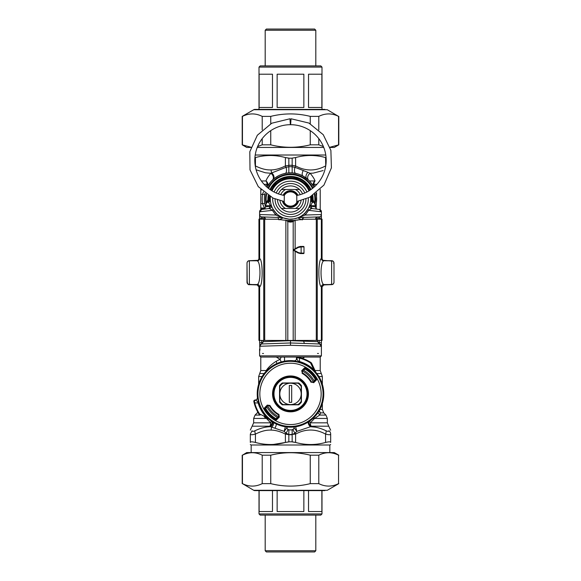 <?xml version="1.0" encoding="UTF-8"?>
<svg xmlns="http://www.w3.org/2000/svg" width="581" height="581" viewBox="0 0 581 581"><rect width="100%" height="100%" fill="white"/><g stroke="black" fill="none" stroke-linecap="round" stroke-linejoin="round"><path stroke-width="0.87" d="M263.476 353.488L262.539 353.488M317.524 353.488L318.461 353.488M259.939 350.22L259.598 340.415M261.385 343.974L263.164 341.672L290.5 340.669L290.5 345.281L259.598 346.276L261.385 343.974L290.5 342.972L304.4 343.451L303.602 341.149L290.5 340.669M290.5 345.281L321.402 346.276L319.615 343.974L321.402 346.276A2.375 2.375 0 0 0 319.615 343.974L317.836 341.672L303.602 341.149M319.31 219.175L319.31 218.078L321.402 218.078L321.402 214.527A2.375 2.375 0 0 1 319.107 216.902L299.208 217.592A2.375 1.874 -92 0 0 298.162 218.042L299.861 218.914A4.757 1.714 -118.6 0 0 300.108 219.778M299.861 218.914L302.033 219.836L303.042 217.461L301.081 217.526M304.647 213.416L305.243 215.043L308.627 210.344L321.402 211.789L321.402 214.527L305.243 215.043L298.83 217.57A2.375 2.033 67.8 0 0 298.133 217.701L298.162 218.042M298.83 217.57L299.208 217.592M300.747 216.996A2.375 0.588 61.4 0 0 300.188 216.72L301.844 215.711M299.033 217.301L298.431 217.577M302.091 215.536L304.357 213.692M304.705 213.358L307.966 209.145L308.627 210.344L311.634 208.492A2.375 2.375 97 0 1 309.666 205.376L310.574 206.197L315.258 206.829M270.361 197.351L270.412 196.836L269.722 196.756L268.974 197.286L268.974 200.387L270.361 197.351A2.375 0.755 4.7 0 1 269.787 197.78L269.722 196.756A20.901 20.901 0 0 1 269.758 196.407M271.044 204.432A4.757 1.656 -15.6 0 1 270.31 205.718A22.826 15.643 94 0 0 270.426 206.197L268.807 208.557L269.366 208.492A2.375 2.375 147.6 0 0 271.334 205.376L271.015 204.33M270.811 203.524L270.426 201.251M270.405 201.091L270.296 198.992A4.757 4.452 -0 0 1 268.662 202.355L269.787 197.78M262.009 209.392L263.454 209.218C264.348 209.254 265.038 208.47 265.546 206.858L270.426 206.197L271.349 205.42M271.901 206.872L272.627 208.405M273.026 209.131L276.295 213.358L275.757 215.043L281.792 217.592A2.375 1.874 -88 0 1 282.838 218.042L282.867 217.701A2.375 2.033 112.2 0 0 282.17 217.57M276.469 213.525L277.34 214.324M279.606 216.009L282.489 217.541M298.133 217.701L294.001 218.892L289.614 219.175M288.997 219.139L283.332 217.882M309.15 206.763L307.966 209.145M309.956 204.432L309.666 205.376A2.375 2.375 0 0 0 311.634 208.492L312.193 208.557L310.574 206.197A22.833 15.651 -94 0 0 310.69 205.718L315.454 205.718L314.067 202.355L312.026 200.387L312.338 202.355L310.69 205.718A4.757 1.656 -164.4 0 1 309.956 204.432L310.051 204.084M313.624 201.861A4.757 4.706 1.4 0 1 313.072 199.544A22.579 22.579 0 0 1 313.05 200.162A22.579 22.579 0 0 0 313.072 199.544L312.803 195.463A22.579 22.579 0 0 1 313.021 197.409A22.579 22.579 0 0 0 312.803 195.463A22.579 22.579 0 0 1 313.072 199.544L314.067 202.355L312.338 202.355A4.757 4.452 180 0 1 310.704 198.992L310.704 199.087M310.617 200.888L310.254 203.219M310.639 197.402A4.757 4.735 175.5 0 0 312.026 200.387L311.213 197.78A2.375 0.755 -4.7 0 1 310.639 197.351L310.588 196.836L311.278 196.756A20.901 20.901 0 0 0 311.242 196.407M261.69 209.429L259.598 211.789L261.69 209.429L269.366 208.492L272.373 210.344L273.034 209.153L274.508 211.339M272.373 210.344L275.757 215.043L259.598 214.527L259.598 211.789A2.375 2.375 0 0 1 261.632 209.436A2.375 2.375 0 0 0 259.598 211.789L272.373 210.344M259.598 219.175L259.598 218.078L261.69 218.078L261.893 216.902C260.499 216.72 259.729 215.929 259.598 214.527C259.729 215.929 260.499 216.72 261.893 216.902L281.792 217.592M257.63 284.799L258.044 285.06A2.375 2.375 0 0 0 257.31 284.915L258.044 285.06A2.375 2.375 0 0 0 257.31 284.915L257.354 284.922M259.598 342.725L261.69 342.725L261.69 340.43M260.506 344.41L259.968 344.998M261.799 343.821L261.69 342.725L262.946 342.681M277.958 217.461L278.967 219.836L282.838 218.042M286.513 220.555L294.487 220.555A46.349 46.349 0 0 0 286.513 220.555M319.201 343.821L319.31 342.725L318.054 342.681M311.213 197.78L311.278 196.756L312.026 197.286L312.026 200.387L310.639 197.351M270.361 197.402A4.757 4.735 4.5 0 1 268.974 200.387L266.948 202.355L268.662 202.355L270.31 205.718L265.546 205.718L267.928 199.544A4.757 4.706 178.6 0 1 267.376 201.861M247.005 282.315L247.005 282.272C247.245 283.782 248.014 284.574 249.3 284.639L248.508 284.392M247.223 283.259L247.005 263.149L247.005 282.163M248.036 261.123L249.285 260.709C248.014 260.767 247.245 261.559 247.005 263.084L247.005 263.149A2.375 2.375 -0 0 1 249.38 260.775L257.18 260.789A2.375 2.375 91.6 0 0 259.554 258.414L258.937 258.392C258.792 259.838 258 260.629 256.555 260.775M247.223 262.089L247.005 263.149A2.375 2.375 -0 0 1 249.38 260.789L249.38 260.775M257.964 260.317A2.375 2.375 0 0 1 257.31 260.433L249.3 260.709L257.964 260.317A2.375 2.375 0 0 1 257.31 260.433L257.594 260.535M259.598 218.078L259.598 214.527M268.974 197.286L268.662 200.67M268.807 208.557L266.962 208.782A2.375 2.375 -138.4 0 0 266.969 208.782L266.969 208.782M266.694 206.698L268.415 206.473M269.366 208.492A2.375 2.375 83 0 0 271.334 205.376M313.072 199.697L312.338 197.533L312.338 200.67M312.157 195.862A21.882 21.882 0 0 1 312.338 197.533L312.026 197.286M315.737 218.202L319.31 218.078L319.107 216.902A2.375 2.375 0 0 0 321.402 214.527A2.375 2.375 0 0 1 319.107 216.902M312.193 208.557L314.038 208.782M311.634 208.492L319.31 209.429L321.402 211.789A2.375 2.375 0 0 0 319.368 209.436A2.375 2.375 0 0 1 321.402 211.789L319.31 209.429M321.402 218.078L321.402 219.175M323.08 260.673L331.715 260.709C332.986 260.767 333.755 261.559 333.995 263.084L333.995 263.164A2.375 2.375 180 0 0 331.62 260.775L331.62 284.559A2.375 2.375 180 0 0 333.995 282.184L333.995 263.164A2.375 2.375 180 0 0 331.62 260.789L323.82 260.789C322.382 260.651 321.591 259.86 321.446 258.414A14.3 0.748 90 0 0 321.358 258.523C318.025 259.881 318.018 285.518 321.358 286.832A14.3 0.748 90 0 0 321.446 286.934L322.063 286.92L324.162 284.559M333.777 262.089L333.995 263.149A2.375 2.375 180 0 0 331.62 260.789M323.036 260.317L332.964 261.123M332.964 284.225L322.956 285.06A2.375 2.375 0 0 1 323.69 284.915L331.715 284.639C332.986 284.574 333.755 283.782 333.995 282.264L333.995 282.315M322.956 285.06A2.375 2.375 0 0 1 323.69 284.915L323.37 284.799M321.402 340.415L321.402 342.725L319.31 342.725L319.31 340.43M321.402 355.862L320.211 357.054L260.789 357.054L259.598 355.862L321.402 355.862L321.402 342.725M249.3 284.639L257.31 284.915L248.036 284.225M247.085 282.86L247.005 282.184L247.462 282.199M247.005 263.07L247.085 262.489M268.843 195.862A21.882 21.882 0 0 0 268.662 197.533L268.059 198.992A4.757 4.19 -137.6 0 1 267.173 202.115M268.059 198.992L267.928 199.544A22.579 22.579 0 0 1 268.197 195.463L267.928 199.544A22.579 22.579 0 0 0 267.972 200.561A22.579 22.579 0 0 1 267.928 199.544M312.941 198.992A4.757 4.19 -42.4 0 0 313.827 202.115M318.991 209.392L317.546 209.218C316.522 209.16 315.824 208.368 315.454 206.858L315.454 205.718M333.777 283.259L333.915 282.86M270.005 189.522A22.579 22.579 0 0 1 310.995 189.522L302.665 179.972L290.5 176.413L278.335 179.972L270.005 189.522M333.995 263.084L333.915 262.489M265.546 206.785A26.145 26.145 0 0 1 265.001 193.212L264.972 193.342M267.129 187.271A26.145 26.145 0 0 1 313.871 187.271M316.587 197.308L315.999 193.212A26.145 26.145 0 0 1 315.454 206.785M315.853 205.391L315.984 204.824M314.829 186.407L313.943 184.322A4.757 2.477 151.7 0 0 313.508 186.581L313.355 186.305M313.261 186.131L313.006 185.688M312.89 185.492L310.682 182.369M313.508 186.581A4.757 4.27 151.7 0 1 315.04 180.96C314.343 178.875 312.709 176.319 310.138 173.291A4.757 3.682 133.7 0 0 308.562 180.088L303.035 176.05L299.651 174.503M297.261 173.741L292.163 172.826L287.929 172.971M286.506 173.153L283.049 173.93M278.35 175.847L274.319 178.454L271.233 181.316M270.913 181.671L270.579 182.064M270.361 182.318L267.492 186.581A4.757 4.27 28.3 0 0 265.96 180.96C266.657 178.875 268.291 176.312 270.862 173.291A4.757 3.682 46.3 0 1 272.438 180.088L273.114 179.464A4.757 3.413 48.3 0 0 271.734 172.92L270.862 173.291L265.372 172.768L256.127 169.805M264.587 202.457L264.667 203.038M264.355 199.218A26.029 25.913 -90 0 0 264.711 203.314L264.747 203.495M264.805 203.822L265.452 206.48M263.433 191.933L262.576 194.279L264.711 194.671A26.029 25.913 -90 0 0 264.355 198.767M300.268 194.642A10.698 10.698 0 0 0 295.402 189.486L281.531 189.486A13.072 13.072 0 0 0 278.459 193.909M277.457 199.849A13.072 13.072 0 0 0 299.469 208.499A13.072 13.072 0 0 0 303.543 199.849M299.469 208.499L281.531 208.499M302.541 193.909A13.072 13.072 0 0 0 281.531 189.486M295.402 189.486L299.469 189.486M291.197 219.182A20.204 20.204 0 0 0 310.581 196.777A20.204 20.204 0 0 1 291.197 219.182A20.204 20.204 0 0 1 270.419 196.777A20.204 20.204 0 0 0 291.197 219.182M308.983 190.837A20.204 20.204 0 0 0 272.017 190.837A20.204 20.204 0 0 1 308.983 190.837M301.198 393.889A10.698 10.698 0 0 1 290.5 404.587L282.983 404.587A13.072 13.072 0 0 1 279.802 401.406L279.802 393.889A10.698 10.698 0 0 1 290.5 383.199A10.698 10.698 0 0 1 301.198 393.889L301.198 401.406A13.072 13.072 0 0 1 298.017 404.587L290.5 404.587A10.698 10.698 0 0 1 279.802 393.889L279.802 386.372A13.072 13.072 0 0 1 282.983 383.199L298.017 383.199A13.072 13.072 0 0 1 301.198 386.372L301.198 393.889M291.691 402.313L291.691 385.472L289.309 385.472L289.309 402.313L291.691 402.313M259.082 414.246A37.438 37.438 0 0 1 253.977 402.117A1.191 0.886 -12.7 0 1 254.362 401.268L255.081 400.069C256.94 400.781 257.964 401.732 258.16 402.938L254.739 402.894A36.879 36.879 0 0 0 259.547 413.941A2.375 1.271 -65 0 0 260.07 415.11A2.375 2.375 0 0 1 259.082 414.246L259.547 413.941L266.476 417.347L266.868 416.962L269.185 419.446A33.277 33.277 0 0 0 316.057 372.581L316.369 373.278A2.375 2.36 -25 0 1 316.071 372.799L313.958 369.865A33.582 33.582 0 0 0 299.549 361.556L299.397 362.086L294.051 360.83C295.62 360.816 296.499 360.031 296.68 358.47L297.871 357.751A1.191 0.886 -77.3 0 1 298.728 357.373L299.498 358.128L299.549 361.556C298.344 361.36 297.385 360.329 296.68 358.47L298.111 357.235L298.728 357.373A37.438 37.438 0 0 1 310.857 362.471L310.552 362.943A2.375 1.271 155 0 1 311.714 363.466A2.375 2.375 0 0 0 310.857 362.471M297.871 357.751L299.498 358.128A36.879 36.879 0 0 1 310.552 362.943L313.958 369.865L313.573 370.264L316.369 373.278M315.592 378.885A29.232 29.232 0 0 0 315.483 378.71A29.232 29.232 0 0 0 315.142 378.166M313.391 382.175L311.518 381.928L313.391 382.175L314.568 380.94L314.321 380.482A856.735 29.9 -45 0 0 315.171 379.575L315.084 378.071A29.232 29.232 0 0 0 315.084 378.071A29.232 29.232 0 0 0 305.7 368.92M311.518 381.928A24.184 24.184 0 0 0 302.469 372.871L302.033 371.027L304.713 368.347L304.814 369.225A856.735 29.9 -45 0 0 303.907 370.075A19884.674 693.961 -45 0 0 303.449 369.821L302.214 371.005L301.699 370.693L304.379 368.013L306.172 368.172L306.419 367.766A30.59 30.59 0 0 1 316.623 377.977L316.217 378.224A30.118 30.118 0 0 0 306.172 368.172L306.325 369.305L305.686 368.906A29.232 29.232 0 0 0 305.504 368.804M265.408 408.901A29.232 29.232 0 0 0 265.517 409.075L265.916 409.714A29.232 29.232 0 0 0 265.916 409.714A29.232 29.232 0 0 0 275.3 418.865M265.916 409.714L264.783 409.561A30.118 30.118 0 0 0 274.828 419.605L274.581 420.012A30.59 30.59 0 0 1 264.377 409.808L264.958 408.102L265.829 408.203A856.735 29.9 135 0 1 266.679 407.296L266.432 406.845L267.609 405.603L269.482 405.858A24.184 24.184 0 0 0 278.531 414.907L278.786 416.78L277.551 417.964A19884.674 693.961 135 0 1 277.093 417.71A856.735 29.9 135 0 1 276.186 418.56L275.314 418.872A29.232 29.232 0 0 0 275.496 418.981M264.37 417.107L269.41 419.46L266.476 417.347A33.582 33.582 0 0 1 258.16 402.938L258.698 402.786L257.441 397.44C257.427 399.016 256.642 399.888 255.081 400.069L255.008 400.069A1.191 1.191 0 0 0 253.846 401.5A37.438 37.438 0 0 0 253.977 402.117L253.846 401.5L255.008 400.069A1.191 1.191 0 0 0 253.846 401.5A37.438 37.438 0 0 0 253.977 402.117L254.739 402.894L254.362 401.268M298.699 382.959L282.301 382.959A13.668 13.668 0 0 0 279.57 385.69L279.57 402.088A13.668 13.668 0 0 0 282.301 404.826L298.699 404.826A13.668 13.668 0 0 0 301.43 402.088L301.43 385.69A13.668 13.668 0 0 0 298.699 382.959M305.621 385.631A17.234 17.234 0 0 0 275.786 384.927A17.234 17.234 0 0 0 290.093 411.116A17.234 17.234 0 0 0 305.621 385.631A17.234 17.234 0 0 0 275.786 384.927A17.234 17.234 0 0 0 290.093 411.116A17.234 17.234 0 0 0 305.621 385.631M257.441 397.44L257.412 397.44A33.277 33.277 0 0 1 294.051 360.808C295.62 360.794 296.499 360.002 296.68 358.441M269.054 419.293L269.41 419.46A2.375 2.36 -65 0 1 269.889 419.758M257.412 397.44C257.398 399.016 256.613 399.888 255.052 400.069M269.185 419.446A2.404 2.404 32.1 0 0 268.662 419.112L268.712 419.133M315.904 372.45L311.714 363.466M315.723 372.058L315.723 372.058A2.404 2.404 57.9 0 0 316.057 372.581M304.814 369.225L305.686 368.906M265.829 408.203L265.517 409.075M275.314 418.872L274.675 418.473L274.828 419.605L276.287 419.431L276.186 418.56M278.531 414.907L278.938 414.464A23.603 23.603 0 0 1 269.925 405.451L269.511 405.683A24.075 24.075 0 0 0 278.706 414.885L279.301 417.093L278.938 414.464M269.482 405.858L267.296 405.095L264.624 407.768L264.958 408.102L267.609 405.603M279.301 417.093L276.621 419.772L276.287 419.431L278.786 416.78M315.171 379.575L316.376 380.018L313.704 382.69L313.362 382.356L316.042 379.676L316.217 378.224L315.084 378.071M302.214 371.005L302.469 372.871M313.704 382.69L311.489 382.095A24.075 24.075 0 0 0 302.294 372.9L301.699 370.693M298.728 357.373A37.438 37.438 0 0 0 298.111 357.235L298.111 357.235A37.438 37.438 0 0 1 298.728 357.373M296.68 358.404A1.191 1.191 0 0 1 298.104 357.235A1.191 1.191 0 0 0 296.68 358.404L298.111 357.235M302.57 358.455L304.72 357.054M316.166 208.55L316.616 192.725M277.841 417.71A26.98 26.98 0 0 1 266.679 406.555M303.159 370.068A26.98 26.98 0 0 1 314.321 381.23M278.727 416.838A25.789 25.789 0 0 1 267.558 405.661M313.442 382.124A25.789 25.789 0 0 0 302.273 370.947M275.975 418.712A28.759 28.759 0 0 1 265.677 408.414M305.025 369.066A28.759 28.759 0 0 1 315.323 379.371M322.346 403.526L322.346 409.511L323.74 412.873L320.567 412.873A4.757 4.51 25.3 0 1 319.151 410.818M319.383 410.418A4.757 4.299 90 0 0 320.567 412.873L319.703 415.081L314.546 418.443L327.343 418.443L327.343 422.823L328.73 426.185L311.111 426.185A4.757 3.689 52.2 0 1 308.801 421.683M314.023 417.427L314.546 418.443L310.363 422.823A4.757 2.142 52.2 0 1 309.666 421.094M314.793 427.108L310.465 426.73L296.855 431.363L294.037 427.732M293.608 428.763L293.485 428.923C292.904 429.875 293.463 431.255 295.148 433.063L296.855 431.363L295.489 426.236M294.378 426.941L294.066 427.485A2.375 2.375 0 0 1 292.163 429.693L292.163 441.807A77.709 77.709 0 0 1 288.837 441.807L288.837 434.661L285.394 434.087A4.757 2.179 -63.1 0 1 285.852 433.063L284.145 431.363L285.511 426.236M260.789 189.464L260.789 208.71L264.181 209.007M276.265 423.97A4.757 2.752 -61.4 0 1 274.82 428.19L284.145 431.363L286.956 427.703L286.622 426.941M292.163 177.169L292.163 176.471M306.79 178.541A4.757 3.058 128.5 0 1 307.886 172.332L310.138 173.291L313.282 173.109L323.116 170.56M327.343 422.823L310.363 422.823A4.757 2.564 90 0 0 311.111 426.185A46.705 18.018 170.7 0 1 310.465 426.73C315.229 426.744 320.4 428.074 325.977 430.724C327.815 431.574 328.802 431.574 328.933 430.724C329.391 425.336 329.391 425.336 328.933 430.724A4.757 4.35 180 0 1 330.669 434.087C330.553 434.937 328.853 434.937 325.563 434.087A4.757 2.179 -63.1 0 0 325.977 430.724M295.722 173.378A4.757 2.012 101.5 0 1 294.952 167.321L292.163 166.776L292.163 165.353L295.606 165.926C305.591 171.322 315.577 171.322 325.563 165.926A4.757 2.179 -116.9 0 1 325.665 166.217M307.886 172.332L294.952 167.321A4.757 2.179 -63.1 0 0 295.606 165.926L295.606 157.56L292.163 158.119L292.163 172.826L288.837 172.826L288.837 158.206L292.163 158.206M308.148 422.104A4.757 3.624 -126.4 0 0 310.465 426.73M317.996 412.633L319.703 415.081L325.948 415.081L319.703 415.081M287.007 427.957L286.854 426.97A2.375 2.375 0 0 1 286.934 427.485L286.934 427.485A2.375 2.375 0 0 0 288.837 429.693L288.837 434.661L295.606 434.087A4.757 2.179 -116.9 0 0 295.148 433.063L292.163 434.523M287.435 428.829L287.515 428.923C288.096 429.875 287.537 431.255 285.852 433.063L288.837 434.523M294.044 427.703L294.066 427.485A2.375 2.375 0 0 1 294.146 426.97L294.066 427.485L294.146 426.97M299.803 357.054L300.224 357.743M296.441 358.186L296.731 357.054A2.375 2.375 0 0 0 296.441 358.186L296.441 358.107M285.278 173.378A4.757 2.012 78.5 0 0 286.048 167.321L271.734 172.92A4.757 2.375 -91.6 0 1 271.138 169.921C275.416 169.877 280.165 168.548 285.394 165.926L288.837 165.353L288.837 166.776L286.048 167.321A4.757 2.179 -116.9 0 1 285.394 165.926L285.394 157.56C275.409 154.822 265.423 154.822 255.437 157.56L254.95 157.683M260.789 190.002L261.312 189.987M264.776 208.608L264.508 208.114L265.132 208.194M260.789 207.983L264.508 208.114L262.576 203.706L264.711 203.314M274.82 428.19L270.535 426.73A46.683 18.018 -170.7 0 1 269.889 426.185A4.757 3.689 127.8 0 0 272.198 421.683M330.669 434.087C330.669 428.691 330.669 428.691 330.669 434.087L330.669 442.453L330.669 434.087M328.73 426.185L330.669 430.252M292.163 441.901L295.606 442.453L292.163 441.807A77.709 77.709 180 0 1 288.837 441.807L285.394 442.453C275.409 445.191 265.423 445.191 255.437 442.453C252.161 441.633 250.462 441.633 250.331 442.453L250.331 434.087L250.331 442.453C250.331 445.191 250.331 445.191 250.331 442.453C250.331 445.191 250.331 445.191 250.331 442.453M255.437 442.453L255.437 434.087C252.147 434.937 250.447 434.937 250.331 434.087C250.331 428.691 250.331 428.691 250.331 434.087L252.067 430.724C251.609 425.336 251.609 425.336 252.067 430.724C252.19 431.581 253.178 431.581 255.023 430.724C260.6 428.074 265.771 426.744 270.535 426.73A4.757 3.624 -53.6 0 0 272.852 422.104M251.166 452.57L251.166 444.995L329.834 444.995L330.669 444.516M325.723 165.89L325.563 157.56C315.577 154.8 305.591 154.8 295.606 157.56L292.163 158.119M288.837 158.206L285.3 157.538M255.248 155.018L325.752 155.018M284.559 358.186L284.508 361.157A2.375 2.375 0 0 0 284.559 360.692L284.559 358.186A2.375 2.375 0 0 0 284.269 357.054L284.559 358.114M292.163 429.875L288.837 429.875M281.219 361.934L280.078 359.341L276.258 361.229C271.893 363.967 268.538 367.069 266.207 370.533A4.757 3.196 -140.3 0 1 266.359 370.983M281.197 357.054L280.078 359.341L276.258 357.032M266.621 418.16L264.508 417.18M271.334 421.094L270.637 422.823L266.454 418.443L253.657 418.443L255.052 415.081L260.012 415.081M273.745 422.641A4.757 3.312 -55.8 0 1 271.719 427.129A4.757 2.375 -88.4 0 0 271.138 430.1C266.432 429.875 261.196 431.204 255.437 434.087A4.757 2.179 -116.9 0 1 255.023 430.724M325.563 442.453L325.563 434.087C315.577 428.691 305.591 428.691 295.606 434.087L295.606 442.453C305.591 445.213 315.577 445.213 325.563 442.453C328.839 441.633 330.538 441.633 330.669 442.453C330.669 445.191 330.669 445.191 330.669 442.453C330.669 445.191 330.669 445.191 330.669 442.453M285.191 442.504L273.535 444.421M288.837 441.901L285.394 442.453L285.394 434.087C280.165 431.472 275.416 430.143 271.138 430.1M326.05 157.683L325.563 157.56M288.837 158.119L285.394 157.56M267.492 186.581A4.757 2.477 28.3 0 0 267.057 184.322L266.171 186.407M288.837 177.169L288.837 176.471M280.957 219.785L277.536 219.233L258.937 219.175L258.937 258.392M300.014 219.785L303.464 219.233L322.063 219.175L303.464 219.233L294.749 220.301L293.173 221.448A45.398 45.398 180 0 0 293.173 221.448A5.941 5.941 -0 0 1 287.827 221.448A45.398 45.398 180 0 0 287.813 221.448L287.806 340.459L322.063 340.393L322.063 286.92M259.554 286.934A14.3 0.748 -90 0 0 259.642 286.832C259.496 285.402 258.705 284.617 257.267 284.472A11.932 0.748 -90 0 1 257.18 284.559L249.38 284.559L257.18 284.559A2.375 2.375 -88.4 0 1 259.554 286.934L258.937 286.92L256.838 284.559M283.172 220.046L277.536 219.233L258.937 219.175M297.842 220.046L294.749 220.301L293.194 221.448L287.806 221.448L286.251 220.301L283.361 220.068M286.251 220.301L287.827 221.448M257.267 284.472C260.862 283.375 260.862 262.009 257.267 260.884A11.932 0.748 -90 0 0 257.18 260.789L249.38 260.789L249.38 284.559A2.375 2.375 -0 0 1 247.005 282.184A2.375 2.375 -0 0 0 249.38 284.559L249.38 284.559C248.799 285.162 248.007 284.37 247.005 282.184M263.738 219.219L263.738 340.437L259.642 340.415L259.642 286.832C262.982 285.518 262.975 259.881 259.642 258.523A14.3 0.748 -90 0 0 259.554 258.414M321.446 286.934C321.591 285.489 322.382 284.697 323.82 284.559L323.82 284.559A11.932 0.748 90 0 1 323.733 284.472C320.138 283.375 320.138 262.009 323.733 260.884C322.295 260.731 321.504 259.947 321.358 258.523L321.358 219.197M263.738 340.437L287.806 340.459M258.937 286.92L258.937 340.393L259.642 340.415M322.063 219.175L322.063 258.392C322.208 259.838 323 260.629 324.445 260.775L323.82 260.789A11.932 0.748 90 0 0 323.733 260.884M300.471 246.918L300.399 246.438L298.017 247.078L300.297 246.438L303.522 246.438A0.472 0.472 -0 0 1 304.001 246.91L301.125 246.918L301.626 246.431L303.522 246.431L304.001 246.903L304.001 253.091L300.471 253.098L300.399 253.57L301.125 253.098L301.125 246.918L298.271 247.491L293.783 250.004L298.271 252.524L300.471 253.098M294.749 220.301L297.646 220.068M324.445 260.775L331.62 260.775M333.995 269.018L333.995 280.282M303.522 253.563A0.472 0.472 180 0 0 304.001 253.091C302.883 253.694 305.548 253.57 301.031 253.57L303.522 253.563M298.271 247.491L298.017 247.078L293.659 249.59L293.659 250.418A0.472 0.472 -0 0 1 293.427 250.004L293.427 250.004A0.472 0.472 -0 0 1 293.659 249.59L298.017 247.078L300.297 246.438L301.612 246.438L300.399 246.438L300.232 246.91L301.147 246.91L301.031 246.438M298.017 252.931L300.399 253.57L298.017 252.931L293.659 250.418L298.017 252.931L298.271 252.524M283.949 201.425L273.128 198.143L258.291 186.668L250.004 169.834L249.815 151.714L257.347 135.228L271.755 123.216L289.977 118.764L290.355 124.697A35.652 35.652 0 0 0 284.305 195.463L284.211 202.355A7.132 7.132 0 0 0 296.789 202.355L297.211 201.404A7.132 7.132 0 0 1 296.789 202.355L296.789 195.63A7.132 7.132 0 0 0 284.211 195.63M296.789 195.63L296.695 195.463A35.652 35.652 0 0 0 290.645 124.697L291.023 118.764L308.932 123.063L323.232 134.683L330.887 150.399L331.41 167.88L323.937 185.092L309.666 197.264L297.051 201.425M283.789 201.404L284.211 202.355A7.132 7.132 0 0 1 283.789 201.404A7.132 7.132 0 0 0 284.211 202.355M286.513 191.694A8.316 8.316 0 0 0 283.085 195.223A8.316 8.316 0 0 1 297.915 195.223A8.316 8.316 0 0 0 286.513 191.694M282.468 201.164A8.316 8.316 0 0 0 298.532 201.164A8.316 8.316 0 0 1 282.468 201.164M287.079 192.732A7.132 7.132 0 0 0 284.327 195.427A7.132 7.132 0 0 1 296.673 195.427A7.132 7.132 0 0 0 287.079 192.732M284.327 202.558A7.132 7.132 0 0 0 289.585 206.066A7.132 7.132 0 0 1 284.327 202.558M253.715 109.729L327.285 109.729L254.921 109.41A2.418 2.418 0 0 0 253.715 109.729L242.204 116.382L242.204 144.829L251.028 147.225M256.09 109.41L324.91 109.41M327.285 109.729L338.549 116.382C331.962 113.106 325.375 113.106 318.787 116.382L310.254 116.382C297.087 113.106 283.913 113.106 270.746 116.382L262.213 116.382C255.625 113.106 249.038 113.106 242.451 116.382L242.204 116.382M329.972 147.225L338.796 144.829L334.271 147.443L330.037 147.443M323.733 147.443L257.267 147.443M250.963 147.443L246.729 147.443L242.204 144.829M257.63 146.543L262.213 144.829L270.746 144.829C283.913 148.104 297.087 148.104 310.254 144.829L318.787 144.829L323.37 146.543M242.451 116.382L242.451 144.829M262.213 144.829L262.213 138.648M262.213 129.861L262.213 116.382M270.746 116.382L270.746 123.746M270.746 130.674L270.746 144.829M338.549 144.829L338.549 116.382M318.787 116.382L318.787 129.861M318.787 138.648L318.787 144.829M310.254 144.829L310.254 130.674M310.254 123.746L310.254 116.382M253.715 490.284A2.418 2.418 0 0 0 254.921 490.604L327.285 490.284L253.715 490.284L242.451 483.639C249.038 486.907 255.625 486.907 262.213 483.639L270.746 483.639C283.913 486.907 297.087 486.907 310.254 483.639L318.787 483.639C325.375 486.907 331.962 486.907 338.549 483.639L338.549 455.184C331.962 451.909 325.375 451.909 318.787 455.184L310.254 455.184C297.087 451.909 283.913 451.909 270.746 455.184L262.213 455.184C255.625 451.909 249.038 451.909 242.451 455.184L246.729 452.57L334.271 452.57L338.796 455.184M324.91 490.604L256.09 490.604M310.254 483.639L310.254 455.184M318.787 455.184L318.787 483.639M270.746 455.184L270.746 483.639M262.213 483.639L262.213 455.184M242.451 455.184L242.451 483.639M338.549 483.639L338.549 455.184M272.474 107.485L259.126 107.485L259.126 74.208L272.474 74.208L272.474 107.485M321.874 107.485L308.526 107.485L308.526 74.208L321.874 74.208L321.874 107.485M303.856 107.485L277.144 107.485L277.144 74.208L303.856 74.208L303.856 107.485M259.01 109.41L259.01 67.076L321.99 67.076L320.806 65.893L260.194 65.893L259.01 67.076M314.626 29.05L266.374 29.05L265.19 30.241L315.81 30.241L314.626 29.05M265.19 65.893L265.19 30.241M303.856 490.604L303.856 511.541L277.144 511.541L277.144 490.604M321.874 490.604L321.874 511.541L308.526 511.541L308.526 490.604M272.474 490.604L272.474 511.541L259.126 511.541L259.126 490.604M259.01 490.604L259.01 513.924L321.99 513.924L320.806 515.107L260.194 515.107L259.01 513.924M265.19 550.759L266.374 551.95L314.626 551.95L315.81 550.759L265.19 550.759L265.19 515.107M317.836 340.437L317.836 341.672L319.615 343.974L304.4 343.451M303.522 217.447L302.461 219.821M261.69 219.175L261.69 218.078L265.263 218.202M309.579 190.466A20.901 20.901 0 0 0 271.421 190.466M333.538 263.149L333.995 263.149M270.586 189.922A21.882 21.882 0 0 1 310.414 189.922M314.546 202.914A24.366 24.366 0 0 0 314.423 194.381M312.455 188.44A24.366 24.366 0 0 0 268.545 188.44M266.577 194.381A24.366 24.366 0 0 0 266.454 202.914M265.989 203.699A24.954 24.954 0 0 1 266.047 193.996M268.066 188.062A24.954 24.954 0 0 1 312.934 188.062M314.953 193.996A24.954 24.954 0 0 1 315.011 203.699M285.598 189.486A10.698 10.698 0 0 0 280.732 194.642M279.926 200.576A10.698 10.698 0 0 0 285.598 208.499M295.402 208.499A10.698 10.698 0 0 0 301.074 200.576M304.756 193.03A15.447 15.447 0 0 0 276.244 193.03M275.053 198.971A15.447 15.447 0 0 0 290.5 214.44A15.447 15.447 0 0 0 305.947 198.971M272.707 197.947A17.829 17.829 0 0 0 291.117 216.807A17.829 17.829 0 0 0 308.293 197.947M306.899 192.006A17.829 17.829 0 0 0 274.101 192.006M260.092 389.967A30.655 30.655 0 0 0 302.309 422.184A30.655 30.655 0 0 0 309.099 369.523A30.655 30.655 0 0 0 260.092 389.967M258.211 389.728A32.558 32.558 0 0 0 296.513 425.888A32.558 32.558 0 0 0 319.071 378.282A32.558 32.558 0 0 0 258.211 389.728M306.245 385.29A17.946 17.946 0 0 0 275.176 384.557A17.946 17.946 0 0 0 290.079 411.835A17.946 17.946 0 0 0 306.245 385.29M304.996 385.973A16.522 16.522 0 0 0 276.396 385.297A16.522 16.522 0 0 0 290.108 410.404A16.522 16.522 0 0 0 304.996 385.973M266.868 416.962A33.023 33.023 0 0 1 258.698 402.786M299.397 362.086A33.023 33.023 0 0 1 313.573 370.264M274.581 420.012A1.656 1.649 -6.8 0 0 276.621 419.772M264.377 409.808A1.656 1.649 -83.2 0 1 264.624 407.768M267.296 405.095L269.925 405.451M306.419 367.766A1.656 1.649 -6.8 0 0 304.379 368.013M316.623 377.977A1.656 1.649 -83.2 0 1 316.376 380.018M311.075 382.327A23.603 23.603 0 0 0 302.062 373.314M320.211 357.054L320.211 370.533L315.011 370.533M306.739 184.322L307.669 184.322M316.892 184.322L313.943 184.322A4.757 3.747 -90 0 1 315.04 180.96L309.433 180.96M304.095 180.96L302.904 180.96M322.346 409.511L319.884 409.511M318.896 376.539L322.346 376.539L318.896 376.539M312.963 418.443L314.546 418.443M320.211 370.533L321.278 373.532L316.819 373.532M303.035 176.05A4.757 2.433 118.6 0 1 303.318 170.458M302.89 357.054L303.267 358.027M292.163 434.719L288.837 434.719M292.163 166.703L288.837 166.703M292.163 165.294L288.837 165.294M260.789 203.597L262.576 203.706A28.418 28.309 -90 0 1 262.576 194.279L260.789 194.388M271.138 169.921C266.432 170.139 261.196 168.81 255.437 165.926L255.437 157.56M252.27 426.185L269.889 426.185A4.757 2.564 90 0 0 270.637 422.823L253.657 422.823L250.331 430.085M264.108 184.322L267.057 184.322A4.757 3.747 90 0 0 265.96 180.96L261.406 180.96M276.81 363.561L276.258 361.229M260.789 357.054L260.789 370.533L266.207 370.533A4.757 3.885 -90 0 1 266.171 371.194M262.104 376.539L258.654 376.539L258.654 384.252M258.233 412.873L257.26 412.873L255.052 415.081M264.181 373.532L259.722 373.532L258.654 376.539M273.331 184.322L274.261 184.322M259.642 219.197L259.642 258.523C259.496 259.947 258.705 260.731 257.267 260.884M323.733 284.472C322.295 284.617 321.504 285.402 321.358 286.832L321.358 340.415M247.005 263.164A2.375 2.375 -0 0 1 249.38 260.789M264.711 219.219L264.711 340.437M293.194 221.448L293.194 340.459M295.126 220.279L295.126 248.748M295.126 251.268L295.126 340.459M285.874 220.279L285.874 340.459M317.262 219.219L317.262 340.437M316.289 219.219L316.289 340.437M331.62 284.559L323.82 284.559L331.62 284.559C333.066 284.414 333.857 283.622 333.995 282.184M321.446 258.414L322.063 258.392M301.147 246.91L301.626 246.431M293.427 250.004A0.472 0.472 -0 0 1 293.659 249.59A0.472 0.472 0 0 0 293.427 250.004L293.427 250.004A0.472 0.472 0 0 0 293.659 250.418M297.559 195.296A7.974 7.974 0 0 0 283.441 195.296M282.853 201.237A7.974 7.974 0 0 0 298.147 201.237M296.789 202.355A7.132 7.132 0 0 0 297.211 201.404M283.942 195.398A7.48 7.48 0 0 1 297.058 195.398M297.603 201.338A7.48 7.48 0 0 1 283.397 201.338M263.164 341.672L263.164 340.437M315.454 219.32C315.875 217.715 316.645 216.924 317.749 216.945M273.034 209.145L272.809 208.753M265.546 219.32C264.98 217.621 264.217 216.829 263.251 216.945M258.044 285.06L257.376 284.922M265.546 206.858L265.546 205.718M259.598 355.862L259.598 349.007M320.211 189.464L320.211 211.658M321.278 373.532L322.346 376.539L322.346 384.252M323.74 412.873L325.948 415.081L327.343 418.443M296.441 358.274L296.441 359.479M329.834 452.57L329.834 444.995M288.837 172.898L287.348 173.036M284.559 360.619L284.559 358.274M251.166 444.995L250.331 444.516M257.833 412.176L257.26 412.873M253.657 418.443L253.657 422.823M260.789 370.533L259.722 373.532M260.789 208.71L260.789 211.658M298.017 247.078L293.659 249.59M301.031 253.57L300.399 253.57M338.796 116.382L338.796 144.829M327.285 490.284L338.796 483.639M242.204 483.639L242.204 455.184M321.99 67.076L321.99 109.41M315.81 30.241L315.81 65.893M321.99 513.924L321.99 490.604M315.81 550.759L315.81 515.107"/></g></svg>
